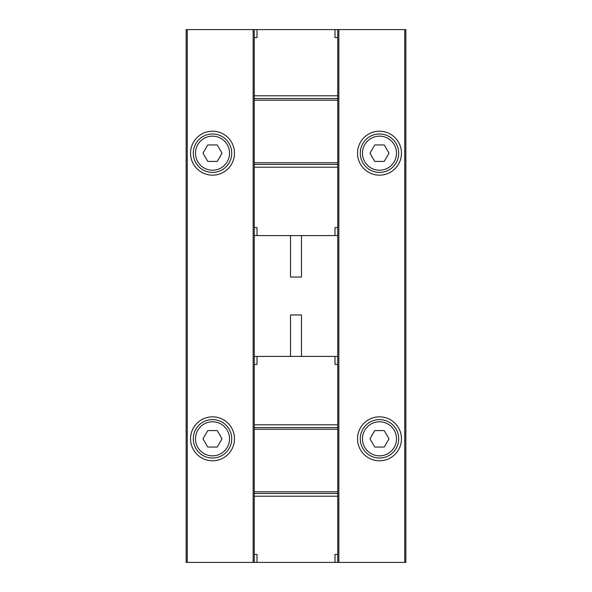 <?xml version="1.0" encoding="UTF-8"?>
<svg xmlns="http://www.w3.org/2000/svg" width="592" height="592" viewBox="0 0 592 592"><rect width="100%" height="100%" fill="white"/><g stroke="black" fill="none" stroke-linecap="round" stroke-linejoin="round"><path stroke-width="0.89" d="M337.743 356.421L254.257 356.421L254.257 235.579L337.743 235.579L337.743 562.4L405.853 562.4L405.853 29.6L337.743 29.6L337.743 37.562L334.998 37.562L334.998 29.6L337.743 29.6M337.743 562.4L186.147 562.4L186.147 29.6L254.257 29.6L254.257 37.562L257.002 37.562L257.002 29.6L334.998 29.6M401.465 153.187A21.971 21.971 0 0 1 368.505 172.213A21.971 21.971 0 0 1 368.505 134.162A21.971 21.971 0 0 1 401.465 153.187M401.465 438.813A21.971 21.971 0 0 1 368.505 457.838A21.971 21.971 0 0 1 368.505 419.787A21.971 21.971 0 0 1 401.465 438.813M290.509 235.579L290.509 277.049L301.491 277.049L301.491 235.579M290.509 356.421L290.509 314.951L301.491 314.951L301.491 356.421M234.484 153.187A21.971 21.971 0 0 1 201.524 172.213A21.971 21.971 0 0 1 201.524 134.162A21.971 21.971 0 0 1 234.484 153.187M234.484 438.813A21.971 21.971 0 0 1 201.524 457.838A21.971 21.971 0 0 1 201.524 419.787A21.971 21.971 0 0 1 234.484 438.813M231.731 438.813A19.225 19.225 0 0 1 202.901 455.463A19.225 19.225 0 0 1 202.901 422.163A19.225 19.225 0 0 1 231.731 438.813A19.225 19.225 0 0 1 202.901 455.463A19.225 19.225 0 0 1 202.901 422.163A19.225 19.225 0 0 1 231.731 438.813M207.755 447.049L217.264 447.049L222.022 438.813L217.264 430.576L207.755 430.576L202.997 438.813L207.755 447.049M231.731 153.187A19.225 19.225 0 0 1 202.901 169.837A19.225 19.225 0 0 1 202.901 136.537A19.225 19.225 0 0 1 231.731 153.187A19.225 19.225 0 0 1 202.901 169.837A19.225 19.225 0 0 1 202.901 136.537A19.225 19.225 0 0 1 231.731 153.187M207.755 161.424L217.264 161.424L222.022 153.187L217.264 144.951L207.755 144.951L202.997 153.187L207.755 161.424M398.712 438.813A19.225 19.225 0 0 1 369.882 455.463A19.225 19.225 0 0 1 369.882 422.163A19.225 19.225 0 0 1 398.712 438.813A19.225 19.225 0 0 1 369.882 455.463A19.225 19.225 0 0 1 369.882 422.163A19.225 19.225 0 0 1 398.712 438.813M374.736 447.049L384.245 447.049L389.003 438.813L384.245 430.576L374.736 430.576L369.978 438.813L374.736 447.049M398.712 153.187A19.225 19.225 0 0 1 369.882 169.837A19.225 19.225 0 0 1 369.882 136.537A19.225 19.225 0 0 1 398.712 153.187A19.225 19.225 0 0 1 369.882 169.837A19.225 19.225 0 0 1 369.882 136.537A19.225 19.225 0 0 1 398.712 153.187M374.736 161.424L384.245 161.424L389.003 153.187L384.245 144.951L374.736 144.951L369.978 153.187L374.736 161.424M257.002 562.4L257.002 554.438L254.257 554.438L254.257 562.4M337.743 554.438L334.998 554.438L334.998 562.4M337.743 364.383L334.998 364.383L334.998 356.421M337.743 496.214L254.257 496.214L254.257 554.438M254.257 496.214L254.257 356.421M257.002 356.421L257.002 364.383L254.257 364.383M337.743 427.55L254.257 427.55M337.743 493.469L254.257 493.469M254.257 235.579L254.257 227.617L257.002 227.617L257.002 235.579M254.257 227.617L254.257 167.196L337.743 167.196L337.743 37.562M254.257 37.562L254.257 167.196M337.743 235.579L337.743 167.196M334.998 235.579L334.998 227.617L337.743 227.617M254.257 164.45L337.743 164.45M254.257 98.531L337.743 98.531M254.257 29.6L257.002 29.6M187.242 562.4L187.242 29.6M404.758 562.4L404.758 29.6M338.846 562.4L338.846 29.6M253.154 562.4L253.154 29.6M229.541 438.813A17.027 17.027 0 0 1 203.996 453.561A17.027 17.027 0 0 1 203.996 424.064A17.027 17.027 0 0 1 229.541 438.813M229.541 153.187A17.027 17.027 0 0 1 203.996 167.936A17.027 17.027 0 0 1 203.996 138.439A17.027 17.027 0 0 1 229.541 153.187M396.522 438.813A17.027 17.027 0 0 1 370.977 453.561A17.027 17.027 0 0 1 370.977 424.064A17.027 17.027 0 0 1 396.522 438.813M396.522 153.187A17.027 17.027 0 0 1 370.977 167.936A17.027 17.027 0 0 1 370.977 138.439A17.027 17.027 0 0 1 396.522 153.187M337.743 424.804L254.257 424.804M337.743 429.2L254.257 429.2M337.743 491.819L254.257 491.819M254.257 95.786L337.743 95.786M254.257 162.8L337.743 162.8M254.257 100.181L337.743 100.181"/></g></svg>
